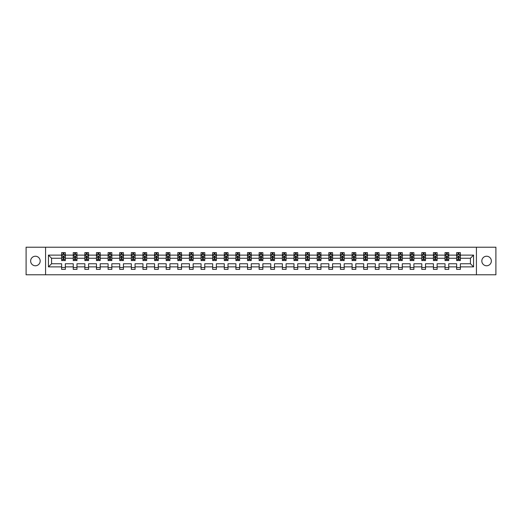 <?xml version="1.0" encoding="UTF-8"?>
<svg xmlns="http://www.w3.org/2000/svg" width="522" height="522" viewBox="0 0 522 522"><rect width="100%" height="100%" fill="white"/><g stroke="black" fill="none" stroke-linecap="round" stroke-linejoin="round"><path stroke-width="0.78" d="M486.589 256.23A4.77 4.77 0 0 0 481.826 261A4.77 4.77 0 0 0 486.589 265.77A4.77 4.77 0 0 0 491.359 261A4.77 4.77 0 0 0 486.589 256.23M35.411 256.23A4.77 4.77 0 0 0 30.641 261A4.77 4.77 0 0 0 35.411 265.77A4.77 4.77 0 0 0 40.174 261A4.77 4.77 0 0 0 35.411 256.23M476.423 247.219L26.1 247.219L26.1 274.781L495.9 274.781L495.9 247.219L476.423 247.219L476.423 274.781M460.371 266.886L460.371 263.754L470.426 263.754L473.558 266.886L460.371 266.886L460.371 269.378L456.652 269.378L456.652 266.886L448.757 266.886L448.757 269.378L445.031 269.378L445.031 266.886L437.136 266.886L437.136 269.378L433.417 269.378L433.417 266.886L425.521 266.886L425.521 269.378L421.796 269.378L421.796 266.886L413.9 266.886L413.9 269.378L410.175 269.378L410.175 266.886L402.286 266.886L402.286 269.378L398.56 269.378L398.56 266.886L390.665 266.886L390.665 269.378L386.939 269.378L386.939 266.886L379.044 266.886L379.044 269.378L375.325 269.378L375.325 266.886L367.429 266.886L367.429 269.378L363.703 269.378L363.703 266.886L355.808 266.886L355.808 269.378L352.082 269.378L352.082 266.886L344.194 266.886L344.194 269.378L340.468 269.378L340.468 266.886L332.573 266.886L332.573 269.378L328.847 269.378L328.847 266.886L320.952 266.886L320.952 269.378L317.232 269.378L317.232 266.886L309.337 266.886L309.337 269.378L305.611 269.378L305.611 266.886L297.716 266.886L297.716 269.378L293.99 269.378L293.99 266.886L286.102 266.886L286.102 269.378L282.376 269.378L282.376 266.886L274.481 266.886L274.481 269.378L270.755 269.378L270.755 266.886L262.86 266.886L262.86 269.378L259.14 269.378L259.14 266.886L251.245 266.886L251.245 269.378L247.519 269.378L247.519 266.886L239.624 266.886L239.624 269.378L235.898 269.378L235.898 266.886L228.01 266.886L228.01 269.378L224.284 269.378L224.284 266.886L216.389 266.886L216.389 269.378L212.663 269.378L212.663 266.886L204.768 266.886L204.768 269.378L201.048 269.378L201.048 266.886L193.153 266.886L193.153 269.378L189.427 269.378L189.427 266.886L181.532 266.886L181.532 269.378L177.806 269.378L177.806 266.886L169.918 266.886L169.918 269.378L166.192 269.378L166.192 266.886L158.296 266.886L158.296 269.378L154.571 269.378L154.571 266.886L146.675 266.886L146.675 269.378L142.956 269.378L142.956 266.886L135.061 266.886L135.061 269.378L131.335 269.378L131.335 266.886L123.44 266.886L123.44 269.378L119.714 269.378L119.714 266.886L111.825 266.886L111.825 269.378L108.1 269.378L108.1 266.886L100.204 266.886L100.204 269.378L96.479 269.378L96.479 266.886L88.583 266.886L88.583 269.378L84.864 269.378L84.864 266.886L76.969 266.886L76.969 269.378L73.243 269.378L73.243 266.886L65.348 266.886L65.348 269.378L61.629 269.378L61.629 266.886L48.442 266.886L48.442 255.114L61.629 255.114L61.629 252.622L65.348 252.622L65.348 255.114L73.243 255.114L73.243 252.622L76.969 252.622L76.969 255.114L84.864 255.114L84.864 252.622L88.583 252.622L88.583 255.114L96.479 255.114L96.479 252.622L100.204 252.622L100.204 255.114L108.1 255.114L108.1 252.622L111.825 252.622L111.825 255.114L119.714 255.114L119.714 252.622L123.44 252.622L123.44 255.114L131.335 255.114L131.335 252.622L135.061 252.622L135.061 255.114L142.956 255.114L142.956 252.622L146.675 252.622L146.675 255.114L154.571 255.114L154.571 252.622L158.296 252.622L158.296 255.114L166.192 255.114L166.192 252.622L169.918 252.622L169.918 255.114L177.806 255.114L177.806 252.622L181.532 252.622L181.532 255.114L189.427 255.114L189.427 252.622L193.153 252.622L193.153 255.114L201.048 255.114L201.048 252.622L204.768 252.622L204.768 255.114L212.663 255.114L212.663 252.622L216.389 252.622L216.389 255.114L224.284 255.114L224.284 252.622L228.01 252.622L228.01 255.114L235.898 255.114L235.898 252.622L239.624 252.622L239.624 255.114L247.519 255.114L247.519 252.622L251.245 252.622L251.245 255.114L259.14 255.114L259.14 252.622L262.86 252.622L262.86 255.114L270.755 255.114L270.755 252.622L274.481 252.622L274.481 255.114L282.376 255.114L282.376 252.622L286.102 252.622L286.102 255.114L293.99 255.114L293.99 252.622L297.716 252.622L297.716 255.114L305.611 255.114L305.611 252.622L309.337 252.622L309.337 255.114L317.232 255.114L317.232 252.622L320.952 252.622L320.952 255.114L328.847 255.114L328.847 252.622L332.573 252.622L332.573 255.114L340.468 255.114L340.468 252.622L344.194 252.622L344.194 255.114L352.082 255.114L352.082 252.622L355.808 252.622L355.808 255.114L363.703 255.114L363.703 252.622L367.429 252.622L367.429 255.114L375.325 255.114L375.325 252.622L379.044 252.622L379.044 255.114L386.939 255.114L386.939 252.622L390.665 252.622L390.665 255.114L398.56 255.114L398.56 252.622L402.286 252.622L402.286 255.114L410.175 255.114L410.175 252.622L413.9 252.622L413.9 255.114L421.796 255.114L421.796 252.622L425.521 252.622L425.521 255.114L433.417 255.114L433.417 252.622L437.136 252.622L437.136 255.114L445.031 255.114L445.031 252.622L448.757 252.622L448.757 255.114L456.652 255.114L456.652 252.622L460.371 252.622L460.371 255.114L473.558 255.114L473.558 266.886M45.577 274.781L45.577 247.219M456.652 255.114L456.652 258.246L448.757 258.246L448.757 255.114M448.757 266.886L448.757 263.754L456.652 263.754L456.652 266.886M445.031 255.114L445.031 258.246L437.136 258.246L437.136 255.114M437.136 266.886L437.136 263.754L445.031 263.754L445.031 266.886M433.417 255.114L433.417 258.246L425.521 258.246L425.521 255.114M425.521 266.886L425.521 263.754L433.417 263.754L433.417 266.886M421.796 255.114L421.796 258.246L413.9 258.246L413.9 255.114M413.9 266.886L413.9 263.754L421.796 263.754L421.796 266.886M410.175 255.114L410.175 258.246L402.286 258.246L402.286 255.114M402.286 266.886L402.286 263.754L410.175 263.754L410.175 266.886M398.56 255.114L398.56 258.246L390.665 258.246L390.665 255.114M390.665 266.886L390.665 263.754L398.56 263.754L398.56 266.886M386.939 255.114L386.939 258.246L379.044 258.246L379.044 255.114M379.044 266.886L379.044 263.754L386.939 263.754L386.939 266.886M375.325 255.114L375.325 258.246L367.429 258.246L367.429 255.114M367.429 266.886L367.429 263.754L375.325 263.754L375.325 266.886M363.703 255.114L363.703 258.246L355.808 258.246L355.808 255.114M355.808 266.886L355.808 263.754L363.703 263.754L363.703 266.886M352.082 255.114L352.082 258.246L344.194 258.246L344.194 255.114M344.194 266.886L344.194 263.754L352.082 263.754L352.082 266.886M340.468 255.114L340.468 258.246L332.573 258.246L332.573 255.114M332.573 266.886L332.573 263.754L340.468 263.754L340.468 266.886M328.847 255.114L328.847 258.246L320.952 258.246L320.952 255.114M320.952 266.886L320.952 263.754L328.847 263.754L328.847 266.886M317.232 255.114L317.232 258.246L309.337 258.246L309.337 255.114M309.337 266.886L309.337 263.754L317.232 263.754L317.232 266.886M305.611 255.114L305.611 258.246L297.716 258.246L297.716 255.114M297.716 266.886L297.716 263.754L305.611 263.754L305.611 266.886M293.99 255.114L293.99 258.246L286.102 258.246L286.102 255.114M286.102 266.886L286.102 263.754L293.99 263.754L293.99 266.886M282.376 255.114L282.376 258.246L274.481 258.246L274.481 255.114M274.481 266.886L274.481 263.754L282.376 263.754L282.376 266.886M270.755 255.114L270.755 258.246L262.86 258.246L262.86 255.114M262.86 266.886L262.86 263.754L270.755 263.754L270.755 266.886M259.14 255.114L259.14 258.246L251.245 258.246L251.245 255.114M251.245 266.886L251.245 263.754L259.14 263.754L259.14 266.886M247.519 255.114L247.519 258.246L239.624 258.246L239.624 255.114M239.624 266.886L239.624 263.754L247.519 263.754L247.519 266.886M235.898 255.114L235.898 258.246L228.01 258.246L228.01 255.114M228.01 266.886L228.01 263.754L235.898 263.754L235.898 266.886M224.284 255.114L224.284 258.246L216.389 258.246L216.389 255.114M216.389 266.886L216.389 263.754L224.284 263.754L224.284 266.886M212.663 255.114L212.663 258.246L204.768 258.246L204.768 255.114M204.768 266.886L204.768 263.754L212.663 263.754L212.663 266.886M201.048 255.114L201.048 258.246L193.153 258.246L193.153 255.114M193.153 266.886L193.153 263.754L201.048 263.754L201.048 266.886M189.427 255.114L189.427 258.246L181.532 258.246L181.532 255.114M181.532 266.886L181.532 263.754L189.427 263.754L189.427 266.886M177.806 255.114L177.806 258.246L169.918 258.246L169.918 255.114M169.918 266.886L169.918 263.754L177.806 263.754L177.806 266.886M166.192 255.114L166.192 258.246L158.296 258.246L158.296 255.114M158.296 266.886L158.296 263.754L166.192 263.754L166.192 266.886M154.571 255.114L154.571 258.246L146.675 258.246L146.675 255.114M146.675 266.886L146.675 263.754L154.571 263.754L154.571 266.886M142.956 255.114L142.956 258.246L135.061 258.246L135.061 255.114M135.061 266.886L135.061 263.754L142.956 263.754L142.956 266.886M131.335 255.114L131.335 258.246L123.44 258.246L123.44 255.114M123.44 266.886L123.44 263.754L131.335 263.754L131.335 266.886M119.714 255.114L119.714 258.246L111.825 258.246L111.825 255.114M111.825 266.886L111.825 263.754L119.714 263.754L119.714 266.886M108.1 255.114L108.1 258.246L100.204 258.246L100.204 255.114M100.204 266.886L100.204 263.754L108.1 263.754L108.1 266.886M96.479 255.114L96.479 258.246L88.583 258.246L88.583 255.114M88.583 266.886L88.583 263.754L96.479 263.754L96.479 266.886M84.864 255.114L84.864 258.246L76.969 258.246L76.969 255.114M76.969 266.886L76.969 263.754L84.864 263.754L84.864 266.886M73.243 255.114L73.243 258.246L65.348 258.246L65.348 255.114M65.348 266.886L65.348 263.754L73.243 263.754L73.243 266.886M61.629 255.114L61.629 258.246L51.574 258.246L51.574 263.754L61.629 263.754L61.629 266.886M48.442 255.114L51.574 258.246M470.426 263.754L470.426 258.246L460.371 258.246L460.371 255.114M458.068 254.482L458.962 254.482M446.447 254.482L447.341 254.482M434.826 254.482L435.72 254.482M423.212 254.482L424.105 254.482M411.59 254.482L412.484 254.482M399.976 254.482L400.87 254.482M388.355 254.482L389.249 254.482M376.734 254.482L377.628 254.482M365.119 254.482L366.013 254.482M353.498 254.482L354.392 254.482M341.884 254.482L342.778 254.482M330.263 254.482L331.157 254.482M318.642 254.482L319.536 254.482M307.027 254.482L307.921 254.482M295.406 254.482L296.3 254.482M283.792 254.482L284.686 254.482M272.171 254.482L273.065 254.482M260.556 254.482L261.444 254.482M248.935 254.482L249.829 254.482M237.314 254.482L238.208 254.482M225.7 254.482L226.594 254.482M214.079 254.482L214.973 254.482M202.464 254.482L203.358 254.482M190.843 254.482L191.737 254.482M179.222 254.482L180.116 254.482M167.608 254.482L168.502 254.482M155.987 254.482L156.881 254.482M144.372 254.482L145.266 254.482M132.751 254.482L133.645 254.482M121.13 254.482L122.024 254.482M109.516 254.482L110.41 254.482M97.895 254.482L98.788 254.482M86.28 254.482L87.174 254.482M74.659 254.482L75.553 254.482M63.038 254.482L63.932 254.482M61.629 267.518L65.348 267.518M73.243 267.518L76.969 267.518M84.864 267.518L88.583 267.518M96.479 267.518L100.204 267.518M108.1 267.518L111.825 267.518M119.714 267.518L123.44 267.518M131.335 267.518L135.061 267.518M142.956 267.518L146.675 267.518M154.571 267.518L158.296 267.518M166.192 267.518L169.918 267.518M177.806 267.518L181.532 267.518M189.427 267.518L193.153 267.518M201.048 267.518L204.768 267.518M212.663 267.518L216.389 267.518M224.284 267.518L228.01 267.518M235.898 267.518L239.624 267.518M247.519 267.518L251.245 267.518M259.14 267.518L262.86 267.518M270.755 267.518L274.481 267.518M282.376 267.518L286.102 267.518M293.99 267.518L297.716 267.518M305.611 267.518L309.337 267.518M317.232 267.518L320.952 267.518M328.847 267.518L332.573 267.518M340.468 267.518L344.194 267.518M352.082 267.518L355.808 267.518M363.703 267.518L367.429 267.518M375.325 267.518L379.044 267.518M386.939 267.518L390.665 267.518M398.56 267.518L402.286 267.518M410.175 267.518L413.9 267.518M421.796 267.518L425.521 267.518M433.417 267.518L437.136 267.518M445.031 267.518L448.757 267.518M456.652 267.518L460.371 267.518M51.574 263.754L48.442 266.886M473.558 255.114L470.426 258.246M63.932 253.588L63.038 253.588M62.327 254.612L61.629 254.612L61.629 252.622L63.038 252.622L63.038 254.521M61.629 259.617L61.629 260.556L63.038 260.556L63.038 259.617L61.629 259.617L61.629 258.246M65.348 258.246L65.348 260.556L63.932 260.556L63.932 256.57L63.038 256.57L63.038 259.617M64.65 254.612L65.348 254.612L65.348 252.622L64.676 252.622M65.348 256.008L64.604 254.521L62.372 254.521L61.629 256.008M63.932 254.521L63.932 252.622L65.348 252.622M62.294 252.622L61.629 252.622M75.553 253.588L74.659 253.588M73.941 254.612L73.243 254.612L73.243 252.622L74.659 252.622L74.659 254.521M73.243 259.617L73.243 260.556L74.659 260.556L74.659 259.617L73.243 259.617L73.243 258.246M76.969 258.246L76.969 260.556L75.553 260.556L75.553 256.57L74.659 256.57L74.659 259.617M76.271 254.612L76.969 254.612L76.969 252.622L76.297 252.622M76.969 256.008L76.225 254.521L73.987 254.521L73.243 256.008M75.553 254.521L75.553 252.622L76.969 252.622M73.915 252.622L73.243 252.622M87.174 253.588L86.28 253.588M85.562 254.612L84.864 254.612L84.864 252.622L86.28 252.622L86.28 254.521M84.864 259.617L84.864 260.556L86.28 260.556L86.28 259.617L84.864 259.617L84.864 258.246M88.583 258.246L88.583 260.556L87.174 260.556L87.174 256.57L86.28 256.57L86.28 259.617M87.885 254.612L88.583 254.612L88.583 252.622L87.918 252.622M88.583 256.008L87.84 254.521L85.608 254.521L84.864 256.008M87.174 254.521L87.174 252.622L88.583 252.622M85.53 252.622L84.864 252.622M98.788 253.588L97.895 253.588M97.183 254.612L96.479 254.612L96.479 252.622L97.895 252.622L97.895 254.521M96.479 259.617L96.479 260.556L97.895 260.556L97.895 259.617L96.479 259.617L96.479 258.246M100.204 258.246L100.204 260.556L98.788 260.556L98.788 256.57L97.895 256.57L97.895 259.617M99.506 254.612L100.204 254.612L100.204 252.622L99.532 252.622M100.204 256.008L99.461 254.521L97.222 254.521L96.479 256.008M98.788 254.521L98.788 252.622L100.204 252.622M97.151 252.622L96.479 252.622M110.41 253.588L109.516 253.588M108.798 254.612L108.1 254.612L108.1 252.622L109.516 252.622L109.516 254.521M108.1 259.617L108.1 260.556L109.516 260.556L109.516 259.617L108.1 259.617L108.1 258.246M111.825 258.246L111.825 260.556L110.41 260.556L110.41 256.57L109.516 256.57L109.516 259.617M111.121 254.612L111.825 254.612L111.825 252.622L111.153 252.622M111.825 256.008L111.075 254.521L108.844 254.521L108.1 256.008M110.41 254.521L110.41 252.622L111.825 252.622M108.772 252.622L108.1 252.622M122.024 253.588L121.13 253.588M120.419 254.612L119.714 254.612L119.714 252.622L121.13 252.622L121.13 254.521M119.714 259.617L119.714 260.556L121.13 260.556L121.13 259.617L119.714 259.617L119.714 258.246M123.44 258.246L123.44 260.556L122.024 260.556L122.024 256.57L121.13 256.57L121.13 259.617M122.742 254.612L123.44 254.612L123.44 252.622L122.768 252.622M123.44 256.008L122.696 254.521L120.465 254.521L119.714 256.008M122.024 254.521L122.024 252.622L123.44 252.622M120.386 252.622L119.714 252.622M133.645 253.588L132.751 253.588M132.033 254.612L131.335 254.612L131.335 252.622L132.751 252.622L132.751 254.521M131.335 259.617L131.335 260.556L132.751 260.556L132.751 259.617L131.335 259.617L131.335 258.246M135.061 258.246L135.061 260.556L133.645 260.556L133.645 256.57L132.751 256.57L132.751 259.617M134.363 254.612L135.061 254.612L135.061 252.622L134.389 252.622M135.061 256.008L134.317 254.521L132.079 254.521L131.335 256.008M133.645 254.521L133.645 252.622L135.061 252.622M132.007 252.622L131.335 252.622M145.266 253.588L144.372 253.588M143.654 254.612L142.956 254.612L142.956 252.622L144.372 252.622L144.372 254.521M142.956 259.617L142.956 260.556L144.372 260.556L144.372 259.617L142.956 259.617L142.956 258.246M146.675 258.246L146.675 260.556L145.266 260.556L145.266 256.57L144.372 256.57L144.372 259.617M145.977 254.612L146.675 254.612L146.675 252.622L146.01 252.622M146.675 256.008L145.932 254.521L143.7 254.521L142.956 256.008M145.266 254.521L145.266 252.622L146.675 252.622M143.622 252.622L142.956 252.622M156.881 253.588L155.987 253.588M155.275 254.612L154.571 254.612L154.571 252.622L155.987 252.622L155.987 254.521M154.571 259.617L154.571 260.556L155.987 260.556L155.987 259.617L154.571 259.617L154.571 258.246M158.296 258.246L158.296 260.556L156.881 260.556L156.881 256.57L155.987 256.57L155.987 259.617M157.598 254.612L158.296 254.612L158.296 252.622L157.624 252.622M158.296 256.008L157.553 254.521L155.315 254.521L154.571 256.008M156.881 254.521L156.881 252.622L158.296 252.622M155.243 252.622L154.571 252.622M168.502 253.588L167.608 253.588M166.89 254.612L166.192 254.612L166.192 252.622L167.608 252.622L167.608 254.521M166.192 259.617L166.192 260.556L167.608 260.556L167.608 259.617L166.192 259.617L166.192 258.246M169.918 258.246L169.918 260.556L168.502 260.556L168.502 256.57L167.608 256.57L167.608 259.617M169.213 254.612L169.918 254.612L169.918 252.622L169.245 252.622M169.918 256.008L169.167 254.521L166.936 254.521L166.192 256.008M168.502 254.521L168.502 252.622L169.918 252.622M166.864 252.622L166.192 252.622M180.116 253.588L179.222 253.588M178.511 254.612L177.806 254.612L177.806 252.622L179.222 252.622L179.222 254.521M177.806 259.617L177.806 260.556L179.222 260.556L179.222 259.617L177.806 259.617L177.806 258.246M181.532 258.246L181.532 260.556L180.116 260.556L180.116 256.57L179.222 256.57L179.222 259.617M180.834 254.612L181.532 254.612L181.532 252.622L180.86 252.622M181.532 256.008L180.788 254.521L178.557 254.521L177.806 256.008M180.116 254.521L180.116 252.622L181.532 252.622M178.478 252.622L177.806 252.622M191.737 253.588L190.843 253.588M190.125 254.612L189.427 254.612L189.427 252.622L190.843 252.622L190.843 254.521M189.427 259.617L189.427 260.556L190.843 260.556L190.843 259.617L189.427 259.617L189.427 258.246M193.153 258.246L193.153 260.556L191.737 260.556L191.737 256.57L190.843 256.57L190.843 259.617M192.448 254.612L193.153 254.612L193.153 252.622L192.481 252.622M193.153 256.008L192.409 254.521L190.171 254.521L189.427 256.008M191.737 254.521L191.737 252.622L193.153 252.622M190.099 252.622L189.427 252.622M203.358 253.588L202.464 253.588M201.746 254.612L201.048 254.612L201.048 252.622L202.464 252.622L202.464 254.521M201.048 259.617L201.048 260.556L202.464 260.556L202.464 259.617L201.048 259.617L201.048 258.246M204.768 258.246L204.768 260.556L203.358 260.556L203.358 256.57L202.464 256.57L202.464 259.617M204.069 254.612L204.768 254.612L204.768 252.622L204.102 252.622M204.768 256.008L204.024 254.521L201.792 254.521L201.048 256.008M203.358 254.521L203.358 252.622L204.768 252.622M201.714 252.622L201.048 252.622M214.973 253.588L214.079 253.588M213.367 254.612L212.663 254.612L212.663 252.622L214.079 252.622L214.079 254.521M212.663 259.617L212.663 260.556L214.079 260.556L214.079 259.617L212.663 259.617L212.663 258.246M216.389 258.246L216.389 260.556L214.973 260.556L214.973 256.57L214.079 256.57L214.079 259.617M215.69 254.612L216.389 254.612L216.389 252.622L215.716 252.622M216.389 256.008L215.645 254.521L213.407 254.521L212.663 256.008M214.973 254.521L214.973 252.622L216.389 252.622M213.335 252.622L212.663 252.622M226.594 253.588L225.7 253.588M224.982 254.612L224.284 254.612L224.284 252.622L225.7 252.622L225.7 254.521M224.284 259.617L224.284 260.556L225.7 260.556L225.7 259.617L224.284 259.617L224.284 258.246M228.01 258.246L228.01 260.556L226.594 260.556L226.594 256.57L225.7 256.57L225.7 259.617M227.305 254.612L228.01 254.612L228.01 252.622L227.338 252.622M228.01 256.008L227.259 254.521L225.028 254.521L224.284 256.008M226.594 254.521L226.594 252.622L228.01 252.622M224.956 252.622L224.284 252.622M238.208 253.588L237.314 253.588M236.603 254.612L235.898 254.612L235.898 252.622L237.314 252.622L237.314 254.521M235.898 259.617L235.898 260.556L237.314 260.556L237.314 259.617L235.898 259.617L235.898 258.246M239.624 258.246L239.624 260.556L238.208 260.556L238.208 256.57L237.314 256.57L237.314 259.617M238.926 254.612L239.624 254.612L239.624 252.622L238.952 252.622M239.624 256.008L238.88 254.521L236.649 254.521L235.898 256.008M238.208 254.521L238.208 252.622L239.624 252.622M236.57 252.622L235.898 252.622M249.829 253.588L248.935 253.588M248.218 254.612L247.519 254.612L247.519 252.622L248.935 252.622L248.935 254.521M247.519 259.617L247.519 260.556L248.935 260.556L248.935 259.617L247.519 259.617L247.519 258.246M251.245 258.246L251.245 260.556L249.829 260.556L249.829 256.57L248.935 256.57L248.935 259.617M250.54 254.612L251.245 254.612L251.245 252.622L250.573 252.622M251.245 256.008L250.501 254.521L248.263 254.521L247.519 256.008M249.829 254.521L249.829 252.622L251.245 252.622M248.191 252.622L247.519 252.622M261.444 253.588L260.556 253.588M259.839 254.612L259.14 254.612L259.14 252.622L260.556 252.622L260.556 254.521M259.14 259.617L259.14 260.556L260.556 260.556L260.556 259.617L259.14 259.617L259.14 258.246M262.86 258.246L262.86 260.556L261.444 260.556L261.444 256.57L260.556 256.57L260.556 259.617M262.161 254.612L262.86 254.612L262.86 252.622L262.194 252.622M262.86 256.008L262.116 254.521L259.884 254.521L259.14 256.008M261.444 254.521L261.444 252.622L262.86 252.622M259.806 252.622L259.14 252.622M273.065 253.588L272.171 253.588M271.46 254.612L270.755 254.612L270.755 252.622L272.171 252.622L272.171 254.521M270.755 259.617L270.755 260.556L272.171 260.556L272.171 259.617L270.755 259.617L270.755 258.246M274.481 258.246L274.481 260.556L273.065 260.556L273.065 256.57L272.171 256.57L272.171 259.617M273.782 254.612L274.481 254.612L274.481 252.622L273.809 252.622M274.481 256.008L273.737 254.521L271.499 254.521L270.755 256.008M273.065 254.521L273.065 252.622L274.481 252.622M271.427 252.622L270.755 252.622M284.686 253.588L283.792 253.588M283.074 254.612L282.376 254.612L282.376 252.622L283.792 252.622L283.792 254.521M282.376 259.617L282.376 260.556L283.792 260.556L283.792 259.617L282.376 259.617L282.376 258.246M286.102 258.246L286.102 260.556L284.686 260.556L284.686 256.57L283.792 256.57L283.792 259.617M285.397 254.612L286.102 254.612L286.102 252.622L285.43 252.622M286.102 256.008L285.351 254.521L283.12 254.521L282.376 256.008M284.686 254.521L284.686 252.622L286.102 252.622M283.048 252.622L282.376 252.622M296.3 253.588L295.406 253.588M294.695 254.612L293.99 254.612L293.99 252.622L295.406 252.622L295.406 254.521M293.99 259.617L293.99 260.556L295.406 260.556L295.406 259.617L293.99 259.617L293.99 258.246M297.716 258.246L297.716 260.556L296.3 260.556L296.3 256.57L295.406 256.57L295.406 259.617M297.018 254.612L297.716 254.612L297.716 252.622L297.044 252.622M297.716 256.008L296.972 254.521L294.741 254.521L293.99 256.008M296.3 254.521L296.3 252.622L297.716 252.622M294.662 252.622L293.99 252.622M307.921 253.588L307.027 253.588M306.31 254.612L305.611 254.612L305.611 252.622L307.027 252.622L307.027 254.521M305.611 259.617L305.611 260.556L307.027 260.556L307.027 259.617L305.611 259.617L305.611 258.246M309.337 258.246L309.337 260.556L307.921 260.556L307.921 256.57L307.027 256.57L307.027 259.617M308.632 254.612L309.337 254.612L309.337 252.622L308.665 252.622M309.337 256.008L308.593 254.521L306.355 254.521L305.611 256.008M307.921 254.521L307.921 252.622L309.337 252.622M306.283 252.622L305.611 252.622M319.536 253.588L318.642 253.588M317.931 254.612L317.232 254.612L317.232 252.622L318.642 252.622L318.642 254.521M317.232 259.617L317.232 260.556L318.642 260.556L318.642 259.617L317.232 259.617L317.232 258.246M320.952 258.246L320.952 260.556L319.536 260.556L319.536 256.57L318.642 256.57L318.642 259.617M320.254 254.612L320.952 254.612L320.952 252.622L320.286 252.622M320.952 256.008L320.208 254.521L317.976 254.521L317.232 256.008M319.536 254.521L319.536 252.622L320.952 252.622M317.898 252.622L317.232 252.622M331.157 253.588L330.263 253.588M329.552 254.612L328.847 254.612L328.847 252.622L330.263 252.622L330.263 254.521M328.847 259.617L328.847 260.556L330.263 260.556L330.263 259.617L328.847 259.617L328.847 258.246M332.573 258.246L332.573 260.556L331.157 260.556L331.157 256.57L330.263 256.57L330.263 259.617M331.875 254.612L332.573 254.612L332.573 252.622L331.901 252.622M332.573 256.008L331.829 254.521L329.591 254.521L328.847 256.008M331.157 254.521L331.157 252.622L332.573 252.622M329.519 252.622L328.847 252.622M342.778 253.588L341.884 253.588M341.166 254.612L340.468 254.612L340.468 252.622L341.884 252.622L341.884 254.521M340.468 259.617L340.468 260.556L341.884 260.556L341.884 259.617L340.468 259.617L340.468 258.246M344.194 258.246L344.194 260.556L342.778 260.556L342.778 256.57L341.884 256.57L341.884 259.617M343.489 254.612L344.194 254.612L344.194 252.622L343.522 252.622M344.194 256.008L343.443 254.521L341.212 254.521L340.468 256.008M342.778 254.521L342.778 252.622L344.194 252.622M341.14 252.622L340.468 252.622M354.392 253.588L353.498 253.588M352.787 254.612L352.082 254.612L352.082 252.622L353.498 252.622L353.498 254.521M352.082 259.617L352.082 260.556L353.498 260.556L353.498 259.617L352.082 259.617L352.082 258.246M355.808 258.246L355.808 260.556L354.392 260.556L354.392 256.57L353.498 256.57L353.498 259.617M355.11 254.612L355.808 254.612L355.808 252.622L355.136 252.622M355.808 256.008L355.064 254.521L352.833 254.521L352.082 256.008M354.392 254.521L354.392 252.622L355.808 252.622M352.755 252.622L352.082 252.622M366.013 253.588L365.119 253.588M364.402 254.612L363.703 254.612L363.703 252.622L365.119 252.622L365.119 254.521M363.703 259.617L363.703 260.556L365.119 260.556L365.119 259.617L363.703 259.617L363.703 258.246M367.429 258.246L367.429 260.556L366.013 260.556L366.013 256.57L365.119 256.57L365.119 259.617M366.725 254.612L367.429 254.612L367.429 252.622L366.757 252.622M367.429 256.008L366.685 254.521L364.447 254.521L363.703 256.008M366.013 254.521L366.013 252.622L367.429 252.622M364.376 252.622L363.703 252.622M377.628 253.588L376.734 253.588M376.023 254.612L375.325 254.612L375.325 252.622L376.734 252.622L376.734 254.521M375.325 259.617L375.325 260.556L376.734 260.556L376.734 259.617L375.325 259.617L375.325 258.246M379.044 258.246L379.044 260.556L377.628 260.556L377.628 256.57L376.734 256.57L376.734 259.617M378.346 254.612L379.044 254.612L379.044 252.622L378.378 252.622M379.044 256.008L378.3 254.521L376.068 254.521L375.325 256.008M377.628 254.521L377.628 252.622L379.044 252.622M375.99 252.622L375.325 252.622M389.249 253.588L388.355 253.588M387.637 254.612L386.939 254.612L386.939 252.622L388.355 252.622L388.355 254.521M386.939 259.617L386.939 260.556L388.355 260.556L388.355 259.617L386.939 259.617L386.939 258.246M390.665 258.246L390.665 260.556L389.249 260.556L389.249 256.57L388.355 256.57L388.355 259.617M389.967 254.612L390.665 254.612L390.665 252.622L389.993 252.622M390.665 256.008L389.921 254.521L387.683 254.521L386.939 256.008M389.249 254.521L389.249 252.622L390.665 252.622M387.611 252.622L386.939 252.622M400.87 253.588L399.976 253.588M399.258 254.612L398.56 254.612L398.56 252.622L399.976 252.622L399.976 254.521M398.56 259.617L398.56 260.556L399.976 260.556L399.976 259.617L398.56 259.617L398.56 258.246M402.286 258.246L402.286 260.556L400.87 260.556L400.87 256.57L399.976 256.57L399.976 259.617M401.581 254.612L402.286 254.612L402.286 252.622L401.614 252.622M402.286 256.008L401.535 254.521L399.304 254.521L398.56 256.008M400.87 254.521L400.87 252.622L402.286 252.622M399.232 252.622L398.56 252.622M412.484 253.588L411.59 253.588M410.879 254.612L410.175 254.612L410.175 252.622L411.59 252.622L411.59 254.521M410.175 259.617L410.175 260.556L411.59 260.556L411.59 259.617L410.175 259.617L410.175 258.246M413.9 258.246L413.9 260.556L412.484 260.556L412.484 256.57L411.59 256.57L411.59 259.617M413.202 254.612L413.9 254.612L413.9 252.622L413.228 252.622M413.9 256.008L413.156 254.521L410.925 254.521L410.175 256.008M412.484 254.521L412.484 252.622L413.9 252.622M410.847 252.622L410.175 252.622M424.105 253.588L423.212 253.588M422.494 254.612L421.796 254.612L421.796 252.622L423.212 252.622L423.212 254.521M421.796 259.617L421.796 260.556L423.212 260.556L423.212 259.617L421.796 259.617L421.796 258.246M425.521 258.246L425.521 260.556L424.105 260.556L424.105 256.57L423.212 256.57L423.212 259.617M424.817 254.612L425.521 254.612L425.521 252.622L424.849 252.622M425.521 256.008L424.777 254.521L422.539 254.521L421.796 256.008M424.105 254.521L424.105 252.622L425.521 252.622M422.468 252.622L421.796 252.622M435.72 253.588L434.826 253.588M434.115 254.612L433.417 254.612L433.417 252.622L434.826 252.622L434.826 254.521M433.417 259.617L433.417 260.556L434.826 260.556L434.826 259.617L433.417 259.617L433.417 258.246M437.136 258.246L437.136 260.556L435.72 260.556L435.72 256.57L434.826 256.57L434.826 259.617M436.438 254.612L437.136 254.612L437.136 252.622L436.47 252.622M437.136 256.008L436.392 254.521L434.16 254.521L433.417 256.008M435.72 254.521L435.72 252.622L437.136 252.622M434.082 252.622L433.417 252.622M447.341 253.588L446.447 253.588M445.729 254.612L445.031 254.612L445.031 252.622L446.447 252.622L446.447 254.521M445.031 259.617L445.031 260.556L446.447 260.556L446.447 259.617L445.031 259.617L445.031 258.246M448.757 258.246L448.757 260.556L447.341 260.556L447.341 256.57L446.447 256.57L446.447 259.617M448.059 254.612L448.757 254.612L448.757 252.622L448.085 252.622M448.757 256.008L448.013 254.521L445.775 254.521L445.031 256.008M447.341 254.521L447.341 252.622L448.757 252.622M445.703 252.622L445.031 252.622M458.962 253.588L458.068 253.588M457.35 254.612L456.652 254.612L456.652 252.622L458.068 252.622L458.068 254.521M456.652 259.617L456.652 260.556L458.068 260.556L458.068 259.617L456.652 259.617L456.652 258.246M460.371 258.246L460.371 260.556L458.962 260.556L458.962 256.57L458.068 256.57L458.068 259.617M459.673 254.612L460.371 254.612L460.371 252.622L459.706 252.622M460.371 256.008L459.628 254.521L457.396 254.521L456.652 256.008M458.962 254.521L458.962 252.622L460.371 252.622M457.324 252.622L456.652 252.622M65.328 255.976L61.642 255.976M65.348 259.617L63.932 259.617M63.038 257.62L61.629 257.62M65.348 257.62L63.932 257.62M63.932 254.064L63.038 254.064M76.949 255.976L73.263 255.976M76.969 259.617L75.553 259.617M74.659 257.62L73.243 257.62M76.969 257.62L75.553 257.62M75.553 254.064L74.659 254.064M88.57 255.976L84.884 255.976M88.583 259.617L87.174 259.617M86.28 257.62L84.864 257.62M88.583 257.62L87.174 257.62M87.174 254.064L86.28 254.064M100.185 255.976L96.498 255.976M100.204 259.617L98.788 259.617M97.895 257.62L96.479 257.62M100.204 257.62L98.788 257.62M98.788 254.064L97.895 254.064M111.806 255.976L108.119 255.976M111.825 259.617L110.41 259.617M109.516 257.62L108.1 257.62M111.825 257.62L110.41 257.62M110.41 254.064L109.516 254.064M123.42 255.976L119.734 255.976M123.44 259.617L122.024 259.617M121.13 257.62L119.714 257.62M123.44 257.62L122.024 257.62M122.024 254.064L121.13 254.064M135.041 255.976L131.355 255.976M135.061 259.617L133.645 259.617M132.751 257.62L131.335 257.62M135.061 257.62L133.645 257.62M133.645 254.064L132.751 254.064M146.662 255.976L142.976 255.976M146.675 259.617L145.266 259.617M144.372 257.62L142.956 257.62M146.675 257.62L145.266 257.62M145.266 254.064L144.372 254.064M158.277 255.976L154.59 255.976M158.296 259.617L156.881 259.617M155.987 257.62L154.571 257.62M158.296 257.62L156.881 257.62M156.881 254.064L155.987 254.064M169.898 255.976L166.211 255.976M169.918 259.617L168.502 259.617M167.608 257.62L166.192 257.62M169.918 257.62L168.502 257.62M168.502 254.064L167.608 254.064M181.512 255.976L177.826 255.976M181.532 259.617L180.116 259.617M179.222 257.62L177.806 257.62M181.532 257.62L180.116 257.62M180.116 254.064L179.222 254.064M193.133 255.976L189.447 255.976M193.153 259.617L191.737 259.617M190.843 257.62L189.427 257.62M193.153 257.62L191.737 257.62M191.737 254.064L190.843 254.064M204.755 255.976L201.068 255.976M204.768 259.617L203.358 259.617M202.464 257.62L201.048 257.62M204.768 257.62L203.358 257.62M203.358 254.064L202.464 254.064M216.369 255.976L212.682 255.976M216.389 259.617L214.973 259.617M214.079 257.62L212.663 257.62M216.389 257.62L214.973 257.62M214.973 254.064L214.079 254.064M227.99 255.976L224.303 255.976M228.01 259.617L226.594 259.617M225.7 257.62L224.284 257.62M228.01 257.62L226.594 257.62M226.594 254.064L225.7 254.064M239.605 255.976L235.918 255.976M239.624 259.617L238.208 259.617M237.314 257.62L235.898 257.62M239.624 257.62L238.208 257.62M238.208 254.064L237.314 254.064M251.226 255.976L247.539 255.976M251.245 259.617L249.829 259.617M248.935 257.62L247.519 257.62M251.245 257.62L249.829 257.62M249.829 254.064L248.935 254.064M262.84 255.976L259.16 255.976M262.86 259.617L261.444 259.617M260.556 257.62L259.14 257.62M262.86 257.62L261.444 257.62M261.444 254.064L260.556 254.064M274.461 255.976L270.774 255.976M274.481 259.617L273.065 259.617M272.171 257.62L270.755 257.62M274.481 257.62L273.065 257.62M273.065 254.064L272.171 254.064M286.082 255.976L282.395 255.976M286.102 259.617L284.686 259.617M283.792 257.62L282.376 257.62M286.102 257.62L284.686 257.62M284.686 254.064L283.792 254.064M297.697 255.976L294.01 255.976M297.716 259.617L296.3 259.617M295.406 257.62L293.99 257.62M297.716 257.62L296.3 257.62M296.3 254.064L295.406 254.064M309.318 255.976L305.631 255.976M309.337 259.617L307.921 259.617M307.027 257.62L305.611 257.62M309.337 257.62L307.921 257.62M307.921 254.064L307.027 254.064M320.932 255.976L317.245 255.976M320.952 259.617L319.536 259.617M318.642 257.62L317.232 257.62M320.952 257.62L319.536 257.62M319.536 254.064L318.642 254.064M332.553 255.976L328.867 255.976M332.573 259.617L331.157 259.617M330.263 257.62L328.847 257.62M332.573 257.62L331.157 257.62M331.157 254.064L330.263 254.064M344.174 255.976L340.488 255.976M344.194 259.617L342.778 259.617M341.884 257.62L340.468 257.62M344.194 257.62L342.778 257.62M342.778 254.064L341.884 254.064M355.789 255.976L352.102 255.976M355.808 259.617L354.392 259.617M353.498 257.62L352.082 257.62M355.808 257.62L354.392 257.62M354.392 254.064L353.498 254.064M367.41 255.976L363.723 255.976M367.429 259.617L366.013 259.617M365.119 257.62L363.703 257.62M367.429 257.62L366.013 257.62M366.013 254.064L365.119 254.064M379.024 255.976L375.338 255.976M379.044 259.617L377.628 259.617M376.734 257.62L375.325 257.62M379.044 257.62L377.628 257.62M377.628 254.064L376.734 254.064M390.645 255.976L386.959 255.976M390.665 259.617L389.249 259.617M388.355 257.62L386.939 257.62M390.665 257.62L389.249 257.62M389.249 254.064L388.355 254.064M402.266 255.976L398.58 255.976M402.286 259.617L400.87 259.617M399.976 257.62L398.56 257.62M402.286 257.62L400.87 257.62M400.87 254.064L399.976 254.064M413.881 255.976L410.194 255.976M413.9 259.617L412.484 259.617M411.59 257.62L410.175 257.62M413.9 257.62L412.484 257.62M412.484 254.064L411.59 254.064M425.502 255.976L421.815 255.976M425.521 259.617L424.105 259.617M423.212 257.62L421.796 257.62M425.521 257.62L424.105 257.62M424.105 254.064L423.212 254.064M437.116 255.976L433.43 255.976M437.136 259.617L435.72 259.617M434.826 257.62L433.417 257.62M437.136 257.62L435.72 257.62M435.72 254.064L434.826 254.064M448.737 255.976L445.051 255.976M448.757 259.617L447.341 259.617M446.447 257.62L445.031 257.62M448.757 257.62L447.341 257.62M447.341 254.064L446.447 254.064M460.358 255.976L456.672 255.976M460.371 259.617L458.962 259.617M458.068 257.62L456.652 257.62M460.371 257.62L458.962 257.62M458.962 254.064L458.068 254.064"/></g></svg>
